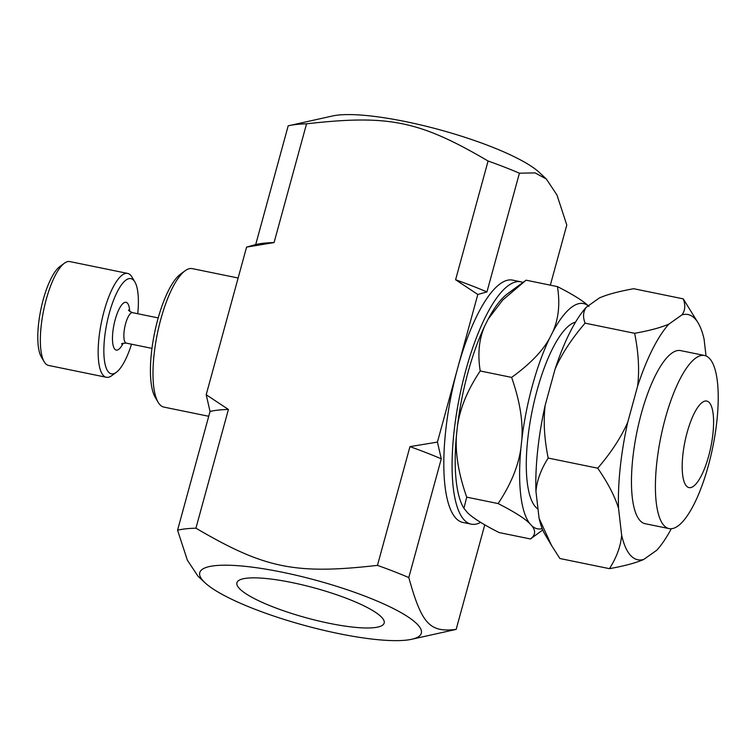 <?xml version="1.0" encoding="UTF-8"?>
<svg xmlns="http://www.w3.org/2000/svg" width="756" height="756" viewBox="0 0 756 756"><rect width="100%" height="100%" fill="white"/><g stroke="black" fill="none" stroke-linecap="round" stroke-linejoin="round"><path stroke-width="1.13" d="M291.92 582.545A76.337 15.479 15.3 0 1 384.171 623.057A76.337 15.479 15.3 0 1 306.454 617.85A76.337 15.479 15.3 0 1 236.911 582.772A76.337 15.479 15.3 0 1 291.92 582.545M131.506 344.188A48.592 14.544 -78.4 0 1 116.339 372.311A48.592 14.544 -78.4 0 1 106.879 323.275A48.592 14.544 -78.4 0 1 134.851 281.912A48.592 14.544 -78.4 0 1 137.743 313.721M116.339 372.311L111.775 375.656A53.005 15.867 -78.4 0 1 106.36 377.282A53.005 15.867 -78.4 0 1 101.455 322.16A53.005 15.867 -78.4 0 1 127.632 273.417A53.005 15.867 -78.4 0 1 131.969 277.036L134.851 281.912M106.36 377.282L48.554 365.441A53.005 15.867 -78.4 0 1 44.217 361.822A53.005 15.867 -78.4 0 1 43.64 310.319A53.005 15.867 -78.4 0 1 64.411 263.201A53.005 15.867 -78.4 0 1 69.826 261.576L127.632 273.417M44.217 361.822L41.334 356.945A48.592 14.544 -78.4 0 1 40.815 309.743A48.592 14.544 -78.4 0 1 59.847 266.547L64.411 263.201M627.763 422.169A125.156 37.46 101.6 0 0 618.54 508.382C614.912 496.465 607.975 483.075 597.731 468.2C611.264 452.419 621.271 437.072 627.763 422.169L637.629 386.108C639.548 370.26 638.546 352.665 634.634 333.301C649.688 330.608 661.131 327.528 668.956 324.069L681.959 314.865C685.21 310.47 685.645 305.14 683.254 298.866L698.223 323.086A125.156 37.46 101.6 0 0 681.959 314.865M621.668 535.248A125.156 37.46 101.6 0 0 643.772 559.431C635.947 562.889 624.503 565.96 609.449 568.663C616.641 557.361 620.714 546.229 621.668 535.248L618.54 508.382M671.281 528.746A125.156 37.46 101.6 0 1 656.775 550.226L643.772 559.431M698.223 323.086A125.156 37.46 101.6 0 1 704.063 339.057L706.038 355.963M668.956 324.069A125.156 37.46 101.6 0 0 637.629 386.108M704.545 355.5L680.589 350.595A88.348 26.451 101.6 0 0 639 422.623A88.348 26.451 101.6 0 0 640.039 520.591A88.348 26.451 101.6 0 0 645.142 523.7L669.088 528.605A88.348 26.451 -78.4 0 1 660.905 436.751A88.348 26.451 -78.4 0 1 704.545 355.5A88.348 26.451 -78.4 0 1 709.648 358.609A88.348 26.451 -78.4 0 1 710.687 456.577A88.348 26.451 -78.4 0 1 669.088 528.605M551.596 545.567L544.925 534.294A125.156 37.46 -78.4 0 1 539.085 518.332L551.596 545.567L559.894 558.514L609.449 568.663M535.957 491.476A125.156 37.46 -78.4 0 1 545.18 405.254C543.262 421.101 544.263 438.697 548.176 458.051C540.984 469.353 536.911 480.495 535.957 491.476L539.085 518.332M555.046 369.193A125.156 37.46 -78.4 0 1 586.382 307.163C583.122 311.548 582.696 316.887 585.087 323.152C571.555 338.943 561.538 354.28 555.046 369.193L545.18 405.254M683.254 298.866L633.708 288.716C618.644 291.419 607.21 294.5 599.376 297.949L586.382 307.163M548.176 458.051L597.731 468.2M585.087 323.152L634.634 333.301M522.963 282.46A123.691 37.025 101.6 0 0 520.865 281.808A123.691 37.025 101.6 0 0 459.78 395.558A123.691 37.025 101.6 0 0 471.234 524.154A123.691 37.025 101.6 0 0 480.674 522.387M463.929 508.334L463.57 507.739A114.95 34.407 -78.4 0 1 456.463 435.191C455.178 453.43 458.599 474.078 466.717 497.146L463.929 508.334L467.529 512.729C472.821 517.945 483.33 524.541 499.064 532.545L530.447 538.971C535.437 535.22 535.938 530.873 531.95 525.921A114.95 34.407 101.6 0 0 542.213 528.68M457.437 426.157A114.95 34.407 -78.4 0 1 484.983 325.449C479.058 338.603 477.471 353.78 480.221 370.969C467.614 389.794 460.017 408.183 457.437 426.157L456.463 435.191M588.262 305.821A114.95 34.407 101.6 0 0 552.683 332.139C558.618 318.975 560.205 303.808 557.446 286.618L526.072 280.183L502.749 300L488.272 318.947L484.983 325.449M488.272 318.947A114.95 34.407 -78.4 0 1 507.37 293.886L524.872 281.052M471.234 524.154L462.974 522.462A123.691 37.025 -78.4 0 1 457.626 368.276A123.691 37.025 -78.4 0 1 512.606 280.117L520.865 281.808M550.34 285.154L566.792 225.023L556.983 195.048L546.38 179.059L535.087 172.897L519.419 173.19L486.94 291.929L477.811 294.471L437.431 442.09L441.277 458.816L408.798 577.556C421.725 623.974 429.644 632.649 456.161 629.389L484.766 524.834M709.298 402.598A44.169 13.221 -78.4 0 1 701.502 475.392A44.169 13.221 -78.4 0 1 682.848 454.97A44.169 13.221 -78.4 0 1 709.298 402.598M557.446 286.618C573.18 294.613 583.689 301.219 588.981 306.426M511.604 377.395C529.569 364.449 542.175 351.531 549.404 338.641A114.95 34.407 101.6 0 0 521.848 439.349C523.133 421.111 519.722 400.463 511.604 377.395L480.221 370.969M498.1 503.572C510.697 484.757 518.295 466.357 520.884 448.384A114.95 34.407 101.6 0 0 529.625 523.388C524.343 518.172 513.825 511.576 498.1 503.572L466.717 497.146M542.742 529.956L530.447 538.971M549.404 338.641L552.683 332.139M520.884 448.384L521.848 439.349M531.95 525.921L529.625 523.388M538.007 509.043A96.144 28.785 -78.4 0 1 532.026 411.604A96.144 28.785 -78.4 0 1 575.543 322.122M208.732 416.282L163.929 407.106A70.677 21.159 -78.4 0 1 158.845 403.373A70.677 21.159 -78.4 0 1 158.136 402.277A70.677 21.159 -78.4 0 1 157.38 333.623A70.677 21.159 -78.4 0 1 185.069 270.79A70.677 21.159 -78.4 0 1 192.289 268.626L238.131 278.01M185.069 270.79L180.504 274.135A66.263 19.836 101.6 0 0 154.545 333.037A66.263 19.836 101.6 0 0 155.254 397.401L158.136 402.277M204.923 582.687A114.855 23.294 -164.7 0 0 243.394 604.554A114.855 23.294 -164.7 0 0 411.746 639.264A114.855 23.294 -164.7 0 0 417.898 624.9A114.855 23.294 -164.7 0 0 279.522 571.659A114.855 23.294 -164.7 0 0 204.923 582.687L197.968 576.167L187.365 560.177L177.565 530.202L210.045 411.462L206.199 394.726L246.588 247.108L255.708 244.566L288.187 125.827A157.248 31.884 15.3 0 1 288.924 125.666L332.612 115.961A114.855 23.294 15.3 0 1 439.954 129.843A114.855 23.294 15.3 0 1 539.425 172.538L546.38 179.059M206.199 394.726L228.416 409.459L195.927 528.189C264.713 568.512 295.086 574.73 377.461 565.375L409.95 446.635L437.431 442.09M477.811 294.471L455.603 279.748L488.083 161.009C419.306 120.686 388.924 114.468 306.549 123.823L274.069 242.563L246.588 247.108M210.045 411.462A157.248 31.884 15.3 0 1 228.416 409.459M409.95 446.635A157.248 31.884 15.3 0 1 441.277 458.816M411.746 639.264L455.433 629.559A157.248 31.884 -164.7 0 0 456.161 629.389M195.927 528.189A157.248 31.884 -164.7 0 0 177.565 530.202M455.603 279.748A157.248 31.884 15.3 0 1 486.94 291.929M254.895 244.746L256.435 244.396A157.248 31.884 15.3 0 1 274.069 242.563M488.083 161.009A157.248 31.884 15.3 0 1 519.419 173.19M288.924 125.666A157.248 31.884 15.3 0 1 306.549 123.823M408.798 577.556A157.248 31.884 -164.7 0 0 377.461 565.375M151.965 348.384L126.261 343.12A15.545 4.659 -78.4 0 1 124.825 326.951A15.545 4.659 -78.4 0 1 132.508 312.653L158.212 317.917M123.181 343.233A24.381 7.295 -78.4 0 1 112.644 342.373A24.381 7.295 -78.4 0 1 119.684 307.985A24.381 7.295 -78.4 0 1 129.72 311.34M128.586 310.007C128.246 310.404 129.55 311.283 132.508 312.653M126.261 343.12C123.02 343.215 121.47 343.507 121.621 344.008"/></g></svg>
